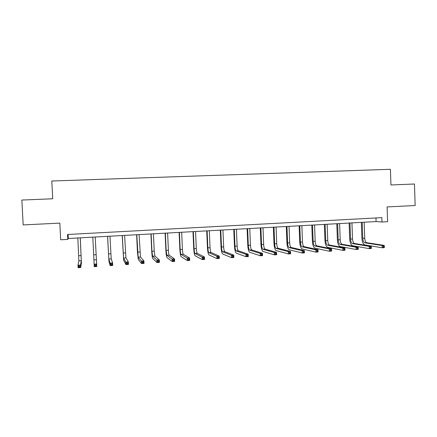 <?xml version="1.0" encoding="UTF-8"?>
<svg xmlns="http://www.w3.org/2000/svg" width="437" height="437" viewBox="0 0 437 437"><rect width="100%" height="100%" fill="white"/><g stroke="black" fill="none" stroke-linecap="round" stroke-linejoin="round"><path stroke-width="0.66" d="M21.85 200.042L23.177 224.924L59.82 223.11L60.677 239.782L67.779 239.389L68.319 238.493L376.088 221.559L382.009 222.001L387.603 221.69L387.111 206.919L415.15 205.532L414.467 184.004L390.935 184.966L390.416 169.288L51.806 181.011L52.724 198.78L21.85 200.042M382.009 222.001L381.862 217.648L67.533 234.5L67.779 239.389M375.962 217.965L376.088 221.559M68.117 234.467L68.319 238.493M362.224 222.318L362.781 238.334C362.978 240.896 363.633 242.393 364.758 242.819L382.189 245.534L384.26 245.403L384.336 247.648L382.266 247.784L364.829 244.933C363.152 244.278 362.164 242.032 361.874 238.209L361.323 222.367M364.174 222.215L364.731 238.214C364.928 240.776 365.589 242.267 366.719 242.699L384.26 245.403L384.205 246.2L383.375 246.255L383.407 247.156L384.238 247.102L384.205 246.2M383.407 247.156L382.266 247.784L382.189 245.534L383.375 246.255M384.238 247.102L384.336 247.648M349.982 222.996L350.55 239.088C350.747 241.656 351.381 243.163 352.457 243.595L369.189 246.375L371.281 246.239L371.357 248.5L369.265 248.637L352.533 245.72C350.922 245.053 349.971 242.797 349.682 238.957L349.119 223.039M351.949 222.886L352.517 238.963C352.714 241.535 353.353 243.038 354.44 243.469L371.281 246.239L371.204 247.047L370.363 247.102L370.396 248.008L371.232 247.954L371.204 247.047M370.396 248.008L369.265 248.637L369.189 246.375L370.363 247.102M371.232 247.954L371.357 248.5M337.621 223.673L338.205 239.842C338.396 242.426 339.008 243.939 340.041 244.381L356.057 247.227L358.171 247.091L358.247 249.358L356.139 249.494L340.117 246.512C338.571 245.84 337.659 243.573 337.375 239.711L336.796 223.722M339.609 223.564L340.194 239.722C340.385 242.306 340.997 243.813 342.034 244.256L358.171 247.091L358.061 247.899L357.215 247.954L357.248 248.866L358.094 248.811L358.061 247.899M357.248 248.866L356.139 249.494L356.057 247.227L357.215 247.954M358.094 248.811L358.247 249.358M325.139 224.361L325.74 240.607C325.926 243.207 326.515 244.725 327.499 245.173L342.788 248.085L344.924 247.943L345.006 250.226L342.87 250.363L327.575 247.315C326.1 246.632 325.226 244.354 324.942 240.47L324.352 224.405M327.149 224.252L327.745 240.487C327.93 243.081 328.526 244.6 329.514 245.042L344.924 247.943L344.788 248.762L343.93 248.817L343.963 249.735L344.82 249.674L344.788 248.762M343.963 249.735L342.87 250.363L342.788 248.085L343.93 248.817M344.82 249.674L345.006 250.226M312.537 225.055L313.149 241.377C313.334 243.988 313.897 245.518 314.837 245.971L329.378 248.948L331.536 248.811L331.623 251.1L329.465 251.242L314.913 248.123C313.509 247.435 312.673 245.141 312.395 241.24L311.789 225.093M314.564 224.94L315.175 241.257C315.361 243.862 315.929 245.392 316.874 245.84L331.536 248.811L331.372 249.631L330.509 249.691L330.541 250.609L331.404 250.554L331.372 249.631M330.541 250.609L329.465 251.242L329.378 248.948L330.509 249.691M331.404 250.554L331.623 251.1M299.809 225.754L300.438 242.158C300.623 244.78 301.159 246.321 302.049 246.779L315.831 249.822L318.01 249.685L318.098 251.985L315.918 252.133L302.131 248.943C300.798 248.243 299.995 245.933 299.722 242.016L299.105 225.792M301.858 225.639L302.486 242.032C302.666 244.654 303.207 246.195 304.103 246.648L318.01 249.685L317.819 250.516L316.945 250.57L316.978 251.493L317.852 251.439L317.819 250.516M316.978 251.493L315.918 252.133L315.831 249.822L316.945 250.57M317.852 251.439L318.098 251.985M286.962 226.459L287.601 242.945C287.781 245.583 288.294 247.129 289.136 247.593L302.142 250.707L304.343 250.565L304.431 252.881L302.229 253.028L289.218 249.767C287.961 249.063 287.196 246.736 286.929 242.797L286.295 226.497M289.026 226.35L289.665 242.819C289.851 245.452 290.365 247.003 291.211 247.462L304.343 250.565L304.119 251.401L303.234 251.461L303.273 252.389L304.152 252.329L304.119 251.401M303.273 252.389L302.229 253.028L302.142 250.707L303.234 251.461M304.152 252.329L304.431 252.881M273.983 227.174L274.638 243.742C274.818 246.392 275.305 247.948 276.091 248.418L288.305 251.603L290.534 251.461L290.621 253.788L288.393 253.935L276.179 250.603C274.999 249.888 274.272 247.55 274.004 243.589L273.354 227.213M276.069 227.06L276.725 243.611C276.905 246.26 277.391 247.817 278.189 248.282L290.534 251.461L290.277 252.302L289.381 252.362L289.42 253.296L290.31 253.236L290.277 252.302M289.42 253.296L288.393 253.935L288.305 251.603L289.381 252.362M290.31 253.236L290.621 253.788M260.878 227.895L261.55 244.545C261.725 247.205 262.184 248.773 262.916 249.248L274.321 252.51L276.572 252.362L276.665 254.7L274.414 254.847L263.008 251.444C261.905 250.718 261.222 248.369 260.955 244.387L260.294 227.928M262.987 227.781L263.653 244.414C263.833 247.074 264.292 248.642 265.041 249.112L276.572 252.362L276.282 253.209L275.381 253.269L275.419 254.208L276.321 254.148L276.282 253.209M275.419 254.208L274.414 254.847L274.321 252.51L275.381 253.269M276.321 254.148L276.665 254.7M247.637 228.627L248.325 245.354C248.5 248.03 248.926 249.609 249.614 250.09L260.19 253.422L262.462 253.274L262.555 255.629L260.283 255.776L249.702 252.296C248.68 251.559 248.036 249.194 247.779 245.195L247.096 228.655M249.767 228.507L250.456 245.223C250.63 247.899 251.062 249.472 251.756 249.953L262.462 253.274L262.14 254.126L261.233 254.187L261.271 255.132L262.178 255.071L262.14 254.126M261.271 255.132L260.283 255.776L260.19 253.422L261.233 254.187M262.178 255.071L262.555 255.629M234.27 229.359L234.969 246.173C235.144 248.861 235.543 250.45 236.171 250.936L245.9 254.345L248.2 254.197L248.298 256.563L245.998 256.71L236.264 253.154C235.325 252.411 234.724 250.03 234.467 246.009L233.773 229.387M236.422 229.245L237.122 246.042C237.291 248.729 237.695 250.314 238.334 250.8L248.2 254.197L247.85 255.055L246.927 255.115L246.965 256.066L247.888 256.006L247.85 255.055M246.965 256.066L245.998 256.71L245.9 254.345L246.927 255.115M247.888 256.006L248.298 256.563M220.761 230.102L221.483 246.998C221.652 249.702 222.023 251.302 222.597 251.794L231.463 255.279L233.784 255.126L233.888 257.502L231.561 257.655L222.695 254.023C221.832 253.269 221.275 250.876 221.024 246.834L220.314 230.13M222.936 229.982L223.651 246.867C223.82 249.565 224.197 251.166 224.782 251.657L233.784 255.126L233.402 255.995L232.468 256.055L232.506 257.011L233.44 256.951L233.402 255.995M232.506 257.011L231.561 257.655L231.463 255.279L232.468 256.055M233.44 256.951L233.888 257.502M207.122 230.856L207.859 247.834C208.023 250.554 208.367 252.16 208.886 252.657L216.867 256.219L219.216 256.071L219.319 258.458L216.965 258.611L208.979 254.902C208.203 254.137 207.69 251.728 207.444 247.664L206.717 230.878M209.318 230.736L210.05 247.703C210.213 250.417 210.563 252.023 211.093 252.52L219.216 256.071L218.795 256.945L217.85 257.005L217.894 257.967L218.833 257.901L218.795 256.945M217.894 257.967L216.965 258.611L216.867 256.219L217.85 257.005M218.833 257.901L219.319 258.458M193.34 231.61L194.094 248.68C194.257 251.412 194.569 253.028 195.028 253.531L202.107 257.175L204.483 257.022L204.587 259.425L202.211 259.578L195.131 255.787C194.438 255.011 193.968 252.586 193.728 248.506L192.985 231.632M195.558 231.49L196.306 248.544C196.47 251.27 196.787 252.886 197.262 253.394L204.483 257.022L204.03 257.901L203.074 257.967L203.118 258.928L204.068 258.868L204.03 257.901M203.118 258.928L202.211 259.578L202.107 257.175L203.074 257.967M204.068 258.868L204.587 259.425M179.421 232.38L180.186 249.532C180.35 252.275 180.628 253.908 181.033 254.416L187.189 258.136L189.592 257.983L189.696 260.397L187.298 260.556L181.137 256.683C180.53 255.896 180.11 253.455 179.869 249.352L179.11 232.397M181.661 232.255L182.426 249.396C182.584 252.138 182.874 253.766 183.283 254.274L189.592 257.983L189.101 258.873L188.134 258.933L188.178 259.906L189.139 259.84L189.101 258.873M188.178 259.906L187.298 260.556L187.189 258.136L188.134 258.933M189.139 259.84L189.696 260.397M165.355 233.15L166.142 250.39L166.89 255.312L172.107 259.114L174.532 258.955L174.642 261.386L172.216 261.545L166.994 257.584C166.481 256.792 166.104 254.334 165.874 250.21L165.093 233.167M167.617 233.03L168.403 250.254C168.556 253.012 168.813 254.651 169.168 255.164L174.532 258.955L174.002 259.851L173.03 259.917L173.074 260.889L174.046 260.829L174.002 259.851M173.074 260.889L172.216 261.545L172.107 259.114L173.03 259.917M174.046 260.829L174.642 261.386M151.142 233.937L151.945 251.264L152.6 256.213L156.85 260.097L159.308 259.939L159.418 262.386L156.965 262.544L152.71 258.496C152.284 257.699 151.956 255.224 151.726 251.078L150.934 233.948M153.431 233.806L154.234 251.122L154.9 256.066L159.308 259.939L158.74 260.845L157.757 260.905L157.801 261.889L158.789 261.823L158.74 260.845M157.801 261.889L156.965 262.544L156.85 260.097L157.757 260.905M158.789 261.823L159.418 262.386M136.786 234.724L138.163 257.12L141.43 261.097L143.915 260.933L144.03 263.391L141.544 263.555L138.272 259.42L137.442 251.952L136.628 234.735M139.097 234.598L140.49 256.978L143.915 260.933L143.309 261.845L142.315 261.91L142.358 262.894L143.352 262.834L143.309 261.845M142.358 262.894L141.544 263.555L141.43 261.097L142.315 261.91M143.352 262.834L144.03 263.391M122.278 235.521L123.573 258.043L125.834 262.102L128.341 261.943L128.462 264.412L125.949 264.576L123.682 260.354L122.169 235.527M124.611 235.396L125.922 257.896L128.341 261.943L127.702 262.861L126.697 262.927L126.741 263.915L127.746 263.85L127.702 262.861M126.741 263.915L125.949 264.576L125.834 262.102L126.697 262.927M127.746 263.85L128.462 264.412M107.617 236.33L108.829 258.972L110.058 263.123L112.599 262.959L112.719 265.445L110.179 265.609L108.944 261.299L107.562 236.33M109.977 236.198L111.2 258.824L112.599 262.959L111.916 263.882L110.9 263.953L110.949 264.948L111.965 264.882L111.916 263.882M110.949 264.948L110.179 265.609L110.058 263.123L110.9 263.953M111.965 264.882L112.719 265.445M95.184 237.012L96.801 266.488L94.234 266.652L94.108 264.156L96.675 263.986L95.954 264.92L94.922 264.986L94.971 265.991L96.003 265.925L95.954 264.92M92.802 237.144L94.108 264.156L94.922 264.986M94.234 266.652L94.971 265.991M96.003 265.925L96.801 266.488M77.83 237.968L78.868 260.867L77.972 265.199L80.572 265.03L80.698 267.542L81.408 263.058L80.288 237.832M80.239 237.837L81.293 260.714L80.572 265.03L79.807 265.969L78.764 266.04L78.813 267.045L79.856 266.98L79.807 265.969M79.856 266.98L80.698 267.542L78.097 267.712L77.972 265.199L78.764 266.04M78.097 267.712L78.813 267.045M364.731 238.214L362.781 238.334M366.719 242.699L364.758 242.819M352.517 238.963L350.55 239.088M354.44 243.469L352.457 243.595M340.194 239.722L338.205 239.842M342.034 244.256L340.041 244.381M327.745 240.487L325.74 240.607M329.514 245.042L327.499 245.173M315.175 241.257L313.149 241.377M316.874 245.84L314.837 245.971M302.486 242.032L300.438 242.158M304.103 246.648L302.049 246.779M289.665 242.819L287.601 242.945M291.211 247.462L289.136 247.593M276.725 243.611L274.638 243.742M278.189 248.282L276.091 248.418M263.653 244.414L261.55 244.545M265.041 249.112L262.916 249.248M250.456 245.223L248.325 245.354M251.756 249.953L249.614 250.09M237.122 246.042L234.969 246.173M238.334 250.8L236.171 250.936M223.651 246.867L221.483 246.998M224.782 251.657L222.597 251.794M210.05 247.703L207.859 247.834M211.093 252.52L208.886 252.657M196.306 248.544L194.094 248.68M197.262 253.394L195.028 253.531M182.426 249.396L180.186 249.532M183.283 254.274L181.033 254.416M168.403 250.254L166.142 250.39M169.168 255.164L166.89 255.312M154.234 251.122L151.945 251.264M154.9 256.066L152.6 256.213M139.916 252.002L137.606 252.144M140.49 256.978L138.163 257.12M125.452 252.886L123.119 253.028M125.922 257.896L123.573 258.043M110.834 253.782L108.474 253.93M111.2 258.824L108.829 258.972M96.058 254.689L93.676 254.837M96.326 259.764L93.928 259.917M81.135 255.607L78.726 255.754M81.293 260.714L78.868 260.867"/></g></svg>
